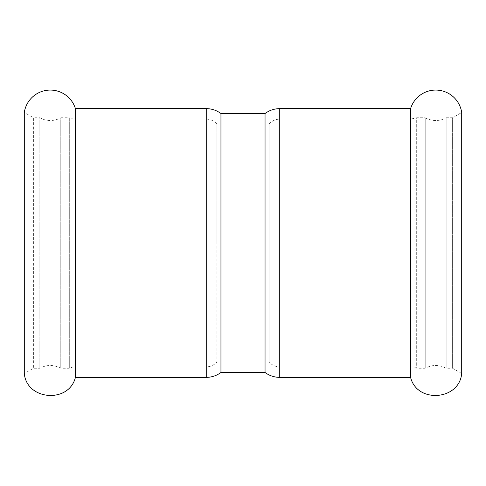 <?xml version="1.0" encoding="UTF-8"?>
<svg xmlns="http://www.w3.org/2000/svg" width="486" height="486" viewBox="0 0 486 486"><rect width="100%" height="100%" fill="white"/><g stroke="black" fill="none" stroke-linecap="round" stroke-linejoin="round"><path stroke-width="0.36" stroke-dasharray="2.43 1.82" d="M75.415 377.367L75.415 108.633M24.3 373.521L24.3 112.479L33.388 117.727L33.388 368.273L33.388 117.727L39.816 117.727L39.816 368.273L39.816 117.727A20.995 20.995 0 0 0 60.768 117.727L60.768 368.273L60.768 117.727L69.31 117.727L69.31 368.273L69.31 117.727L75.415 119.131L75.415 366.869A13.997 13.997 0 0 0 69.31 368.273L60.768 368.273C53.782 364.549 46.802 364.549 39.816 368.273L33.388 368.273L24.3 373.521M410.585 377.367L410.585 108.633M461.7 243L461.7 112.479L452.612 117.727L452.612 243L452.612 117.727L446.184 117.727L446.184 368.273L446.184 117.727A20.995 20.995 0 0 1 425.232 117.727L425.232 368.273L425.232 117.727L416.69 117.727L416.69 368.273L416.69 117.727L410.585 119.131L410.585 366.869A13.997 13.997 0 0 1 416.69 368.273L425.232 368.273C432.218 364.549 439.198 364.549 446.184 368.273L452.612 368.273L452.612 243L452.612 368.273L461.7 373.521L461.7 243M220.954 372.47L220.954 113.53M206.258 377.367L206.258 366.869A13.997 13.997 0 0 0 216.896 361.973L216.896 243L216.896 361.973L269.104 361.973L269.104 124.027L269.104 361.973A13.997 13.997 0 0 0 279.742 366.869L279.742 108.633M216.896 243L216.896 124.027L216.896 243M265.046 372.47L265.046 113.53M279.742 377.367L279.742 119.131C275.483 119.21 271.935 120.844 269.104 124.027L216.896 124.027C214.065 120.844 210.517 119.21 206.258 119.131L206.258 243L206.258 119.131L75.415 119.131L75.415 366.869L206.258 366.869L206.258 108.633M410.585 243L410.585 119.131L279.742 119.131L279.742 366.869L410.585 366.869L410.585 243"/><path stroke-width="0.73" d="M75.415 243L75.415 377.367C68.988 403.611 26.73 400.44 24.3 373.521L24.3 112.479A26.28 26.28 0 0 1 75.415 108.633L75.415 243M410.585 243L410.585 377.367C417.012 403.611 459.27 400.44 461.7 373.521L461.7 112.479A26.28 26.28 0 0 0 410.585 108.633L410.585 243M220.954 113.53C216.586 110.31 211.689 108.676 206.258 108.633L206.258 377.367A24.494 24.494 0 0 0 220.954 372.47L265.046 372.47L265.046 113.53L220.954 113.53L220.954 372.47M265.046 113.53C269.414 110.31 274.311 108.676 279.742 108.633L279.742 377.367A24.494 24.494 0 0 1 265.046 372.47M75.415 377.367L206.258 377.367M75.415 108.633L206.258 108.633M279.742 377.367L410.585 377.367M279.742 108.633L410.585 108.633"/></g></svg>
